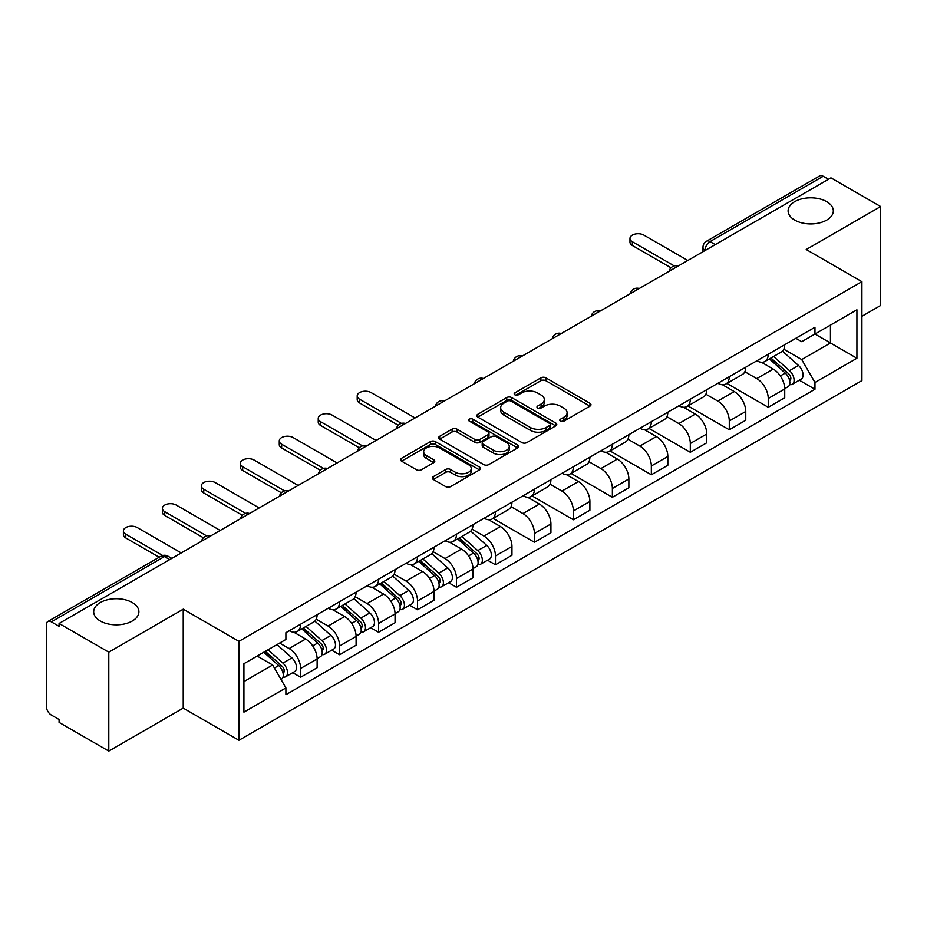 <?xml version="1.0" encoding="UTF-8"?>
<svg xmlns="http://www.w3.org/2000/svg" width="927" height="927" viewBox="0 0 927 927"><rect width="100%" height="100%" fill="white"/><g stroke="black" fill="none" stroke-linecap="round" stroke-linejoin="round"><path stroke-width="1.39" d="M560.487 421.171A2.422 1.402 0 0 0 563.917 421.171L589.978 406.13A3.465 2.005 0 0 0 590.986 404.717A3.465 2.005 0 0 0 589.978 403.303L545.841 377.822A3.465 2.005 0 0 0 540.939 377.822L514.879 392.863A2.422 1.402 0 0 0 514.172 393.848A2.422 1.402 0 0 0 514.879 394.844A2.422 1.402 0 0 0 518.32 394.844L521.692 392.897A11.101 6.408 0 0 1 537.382 392.897L541.055 395.018A11.101 6.408 0 0 1 544.311 399.549A11.101 6.408 0 0 1 541.055 404.079L537.683 406.026A2.422 1.402 0 0 0 536.976 407.023A2.422 1.402 0 0 0 537.683 408.007A2.422 1.402 0 0 0 541.125 408.007L544.485 406.061A11.101 6.408 0 0 1 560.186 406.061L563.859 408.181A11.101 6.408 0 0 1 567.115 412.712A11.101 6.408 0 0 1 563.859 417.243L560.487 419.189A2.422 1.402 0 0 0 559.781 420.186A2.422 1.402 0 0 0 560.487 421.171L560.487 419.189M132.283 602.55A22.607 13.048 0 0 0 107.636 599.723A22.607 13.048 0 0 0 93.685 611.785A22.607 13.048 0 0 0 100.301 621.009A22.607 13.048 0 0 0 124.948 623.848A22.607 13.048 0 0 0 138.899 611.785A22.607 13.048 0 0 0 132.283 602.55M826.699 201.634A22.607 13.048 0 0 0 802.052 198.807A22.607 13.048 0 0 0 788.101 210.869A22.607 13.048 0 0 0 794.717 220.093A22.607 13.048 0 0 0 819.364 222.92A22.607 13.048 0 0 0 833.315 210.869A22.607 13.048 0 0 0 826.699 201.634M433.303 476.629A3.465 2.005 0 0 0 432.283 478.042A3.465 2.005 0 0 0 433.303 479.456L445.678 486.605A3.465 2.005 0 0 0 450.58 486.605L479.514 469.908A3.465 2.005 0 0 0 480.534 468.483A3.465 2.005 0 0 0 479.514 467.069L435.377 441.588A3.465 2.005 0 0 0 430.476 441.588L401.542 458.297A3.465 2.005 0 0 0 400.534 459.711A3.465 2.005 0 0 0 401.542 461.125L416.501 469.757A3.465 2.005 0 0 0 421.403 469.757L433.79 462.608A3.465 2.005 0 0 0 434.809 461.194A3.465 2.005 0 0 0 433.79 459.78L426.374 455.505A9.27 5.353 0 0 1 423.651 451.716A9.27 5.353 0 0 1 429.386 446.768A9.27 5.353 0 0 1 439.491 447.926L468.541 464.705A9.27 5.353 0 0 1 471.264 468.483A9.27 5.353 0 0 1 465.539 473.43A9.27 5.353 0 0 1 455.424 472.272L450.58 469.479A3.465 2.005 0 0 0 445.678 469.479L433.303 476.629L433.303 479.456M238.934 641.345L183.233 609.19L108.795 652.168L59.085 623.465L830.94 177.845L880.65 206.536L806.212 249.514L861.913 281.669L238.934 641.345L238.934 740.279L861.913 380.603L861.913 281.669M521.936 442.585A3.465 2.005 0 0 0 526.837 442.585L555.771 425.875A3.465 2.005 0 0 0 556.779 424.462A3.465 2.005 0 0 0 555.771 423.048L511.634 397.567A3.465 2.005 0 0 0 506.733 397.567L477.799 414.276A3.465 2.005 0 0 0 476.779 415.69A3.465 2.005 0 0 0 477.799 417.104L521.936 442.585M470.313 421.692A2.422 1.402 0 0 1 472.77 422.04L472.77 419.155L517.648 445.064A3.465 2.005 0 0 1 518.657 446.478A3.465 2.005 0 0 1 517.648 447.892L488.714 464.601A3.465 2.005 0 0 1 483.801 464.601L439.676 439.12L439.676 436.281A3.465 2.005 0 0 0 438.656 437.695A3.465 2.005 0 0 0 439.676 439.12M439.676 436.281L452.052 429.131A3.465 2.005 0 0 1 456.965 429.131L474.856 439.468A3.465 2.005 0 0 0 479.757 439.468L487.973 434.728A3.465 2.005 0 0 0 488.992 433.315A3.465 2.005 0 0 0 487.973 431.901L469.34 421.136A2.422 1.402 0 0 1 468.633 420.151A2.422 1.402 0 0 1 470.128 418.853A2.422 1.402 0 0 1 472.77 419.155M108.795 652.168L108.795 751.102L59.085 722.4L59.085 719.514L51.344 715.041A7.068 4.079 -120 0 1 46.35 706.386L46.35 624.763A7.068 4.079 -120 0 1 47.81 621.53L160.974 556.2A7.068 4.079 60 0 1 164.496 556.548L51.344 621.878A7.068 4.079 -120 0 0 47.81 621.53M861.913 316.292L880.65 305.47L880.65 206.536M108.795 751.102L183.233 708.124L238.934 740.279M59.085 623.465L59.085 626.351L51.344 621.878M715.285 244.612L710.047 241.588A7.068 4.079 60 0 0 706.513 241.229L819.665 175.898A7.068 4.079 60 0 1 823.199 176.257L710.047 241.588A7.068 4.079 120 0 0 705.053 250.232L705.053 250.522M828.448 179.282L823.199 176.257M768.24 354.218A16.246 9.386 60 0 1 764.879 361.507L781.368 351.993A16.246 9.386 -120 0 0 784.729 344.693M744.844 371.715L756.756 378.587A16.246 9.386 60 0 1 768.24 398.494L784.729 388.969A16.246 9.386 -120 0 0 773.245 369.073L761.438 362.26M784.729 388.969L784.729 397.764L768.24 407.289L726.919 383.43M764.879 361.507A16.246 9.386 60 0 1 756.884 360.777M768.24 398.494L768.24 407.289M729.271 376.71A16.246 9.386 60 0 1 725.911 384.01L742.4 374.485A16.246 9.386 -120 0 0 745.76 367.196M687.95 405.922L729.282 429.78L745.76 420.267L745.76 411.472A16.246 9.386 -120 0 0 734.277 391.565L722.469 384.751M725.911 384.01A16.246 9.386 60 0 1 717.915 383.28M705.876 394.207L717.788 401.09A16.246 9.386 60 0 1 729.282 420.985L729.282 429.78M690.314 399.213A16.246 9.386 60 0 1 686.942 406.501L703.431 396.988A16.246 9.386 -120 0 0 706.791 389.688M648.981 428.425L690.314 452.283L706.791 442.77L706.791 433.963A16.246 9.386 -120 0 0 695.308 414.068L683.5 407.254M686.942 406.501A16.246 9.386 60 0 1 678.946 405.771M666.907 416.71L678.819 423.581A16.246 9.386 60 0 1 690.314 443.488L690.314 452.283M651.345 421.704A16.246 9.386 60 0 1 647.973 429.004L664.462 419.479A16.246 9.386 -120 0 0 667.822 412.191M610.012 450.916L651.345 474.775L667.834 465.261L667.834 456.466A16.246 9.386 -120 0 0 656.339 436.559L644.543 429.746M647.973 429.004A16.246 9.386 60 0 1 639.978 428.274M627.95 439.201L639.85 446.084A16.246 9.386 60 0 1 651.345 465.98L651.345 474.775M612.376 444.207A16.246 9.386 60 0 1 609.004 451.495L625.493 441.982A16.246 9.386 -120 0 0 628.865 434.682M571.044 473.419L612.376 497.278L628.865 487.764L628.865 478.958A16.246 9.386 -120 0 0 617.37 459.062L605.574 452.249M609.004 451.495A16.246 9.386 60 0 1 601.009 450.765M588.981 461.704L600.881 468.575A16.246 9.386 60 0 1 612.376 488.483L612.376 497.278M573.407 466.698A16.246 9.386 60 0 1 570.047 473.998L586.524 464.485A16.246 9.386 -120 0 0 589.896 457.185M532.075 495.91L573.407 519.78L589.896 510.256L589.896 501.461A16.246 9.386 -120 0 0 578.402 481.553L566.606 474.74M570.047 473.998A16.246 9.386 60 0 1 562.04 473.268M550.012 484.207L561.913 491.078A16.246 9.386 60 0 1 573.407 510.974L573.407 519.78M534.439 489.201A16.246 9.386 60 0 1 531.078 496.49L547.556 486.976A16.246 9.386 -120 0 0 550.928 479.688M493.118 518.413L534.439 542.272L550.928 532.758L550.928 523.952A16.246 9.386 -120 0 0 539.433 504.056L527.637 497.243M531.078 496.49A16.246 9.386 60 0 1 523.071 495.76M511.044 506.698L522.955 513.57A16.246 9.386 60 0 1 534.439 533.477L534.439 542.272M495.47 511.704A16.246 9.386 60 0 1 492.11 518.993L508.599 509.479A16.246 9.386 -120 0 0 511.959 502.179M487.567 560.209L495.47 564.775L511.959 555.25L511.959 546.455A16.246 9.386 -120 0 0 500.464 526.548L488.668 519.746M492.11 518.993A16.246 9.386 60 0 1 484.103 518.263M472.075 529.201L483.987 536.073A16.246 9.386 60 0 1 495.47 555.968L495.47 564.775M456.501 534.195A16.246 9.386 60 0 1 453.141 541.495L469.63 531.971A16.246 9.386 -120 0 0 472.99 524.682M448.598 582.701L456.501 587.266L472.99 577.753L472.99 568.958A16.246 9.386 -120 0 0 461.507 549.051L449.699 542.237M453.141 541.495A16.246 9.386 60 0 1 445.145 540.754M433.106 551.692L445.018 558.564A16.246 9.386 60 0 1 456.501 578.471L456.501 587.266M417.532 556.698A16.246 9.386 60 0 1 414.172 563.987L430.661 554.473A16.246 9.386 -120 0 0 434.021 547.173M409.63 605.204L417.544 609.769L434.021 600.244L434.021 591.449A16.246 9.386 -120 0 0 422.538 571.553L410.731 564.74M414.172 563.987A16.246 9.386 60 0 1 406.177 563.257M394.137 574.195L406.049 581.067A16.246 9.386 60 0 1 417.544 600.963L417.544 609.769M378.575 579.19A16.246 9.386 60 0 1 375.203 586.49L391.692 576.965A16.246 9.386 -120 0 0 395.053 569.676M370.661 627.695L378.575 632.26L395.053 622.747L395.053 613.952A16.246 9.386 -120 0 0 383.569 594.045L371.762 587.231M375.203 586.49A16.246 9.386 60 0 1 367.208 585.748M355.168 596.687L367.08 603.558A16.246 9.386 60 0 1 378.575 623.465L378.575 632.26M339.606 601.693A16.246 9.386 60 0 1 336.234 608.981L352.723 599.468A16.246 9.386 -120 0 0 356.084 592.168M331.704 650.198L339.606 654.763L356.095 645.238L356.095 636.443A16.246 9.386 -120 0 0 344.601 616.548L332.805 609.734M336.234 608.981A16.246 9.386 60 0 1 328.239 608.251M316.211 619.19L328.112 626.061A16.246 9.386 60 0 1 339.606 645.968L339.606 654.763M300.638 624.184A16.246 9.386 60 0 1 297.266 631.484L313.755 621.959A16.246 9.386 -120 0 0 317.127 614.671M292.735 672.689L300.638 677.255L317.127 667.741L317.127 658.946A16.246 9.386 -120 0 0 305.632 639.039L293.836 632.226M297.266 631.484A16.246 9.386 60 0 1 289.27 630.742M279.653 643.083L289.143 648.564A16.246 9.386 60 0 1 300.638 668.46L300.638 677.255M795.841 338.274L801.716 341.669L856.919 309.792L830.441 325.087L830.441 342.967L801.716 359.549L783.813 349.212M243.928 681.588L272.665 664.995L285.898 687.927L243.928 712.156L243.928 663.697L285.898 639.468L285.898 632.689L814.96 327.243L814.96 334.021L856.919 358.251L814.96 382.48L801.716 359.549M856.919 309.792L856.919 358.251M285.898 687.927L285.898 694.705L814.96 389.259L814.96 382.48M183.233 609.19L183.233 708.124M272.665 664.995L257.173 656.061M799.306 380.221L814.96 389.259M561.461 421.518L563.859 420.128A11.101 6.408 0 0 0 567.115 415.597L567.115 412.712M544.311 399.549L544.311 402.434A11.101 6.408 0 0 1 541.055 406.965L538.657 408.355M589.931 406.153L545.841 380.707A3.465 2.005 0 0 0 540.939 380.707L515.852 395.18M555.725 425.91L511.634 400.452A3.465 2.005 0 0 0 506.733 400.452L477.845 417.127M549.641 425.458A2.422 1.402 0 0 0 550.348 424.462A2.422 1.402 0 0 0 549.641 423.477L510.904 401.101A2.422 1.402 0 0 0 507.463 401.101L503.917 403.164A11.101 6.408 0 0 0 500.661 407.695A11.101 6.408 0 0 0 503.917 412.214L530.395 427.509A11.101 6.408 0 0 0 546.084 427.509L549.641 425.458L549.641 428.344A2.422 1.402 0 0 0 550.348 427.347L550.348 424.462M500.661 407.695L500.661 410.568A11.101 6.408 0 0 0 503.917 415.099L503.917 412.214M549.641 428.344L546.084 430.395A11.101 6.408 0 0 1 530.395 430.395L503.917 415.099M439.722 439.143L452.052 432.017L452.052 429.131M488.992 433.315L488.992 436.2A3.465 2.005 0 0 1 487.973 437.614L479.757 442.353A3.465 2.005 0 0 1 474.856 442.353L456.965 432.017A3.465 2.005 0 0 0 452.052 432.017M472.77 422.04L517.602 447.915M493.431 450.198A9.27 5.353 0 0 0 503.535 451.356A9.27 5.353 0 0 0 509.259 446.408A9.27 5.353 0 0 0 506.548 442.619L496.316 436.71A3.465 2.005 0 0 0 491.403 436.71L483.199 441.449A3.465 2.005 0 0 0 482.179 442.863A3.465 2.005 0 0 0 483.199 444.276L493.431 450.198L493.431 453.071A9.27 5.353 0 0 0 503.535 454.242A9.27 5.353 0 0 0 509.259 449.294L509.259 446.408M482.179 442.863L482.179 445.748A3.465 2.005 0 0 0 483.199 447.162L483.199 444.276M493.431 453.071L483.199 447.162M471.264 468.483L471.264 471.368A9.27 5.353 0 0 1 465.539 476.316A9.27 5.353 0 0 1 455.424 475.157L450.58 472.364A3.465 2.005 0 0 0 445.678 472.364L433.349 479.491M423.651 451.716L423.651 454.601A9.27 5.353 0 0 0 426.374 458.39L426.374 455.505M433.743 462.643L426.374 458.39M479.514 467.069L479.514 469.908L435.377 444.473A3.465 2.005 0 0 0 430.476 444.473L401.588 461.159M769.375 358.911L785.25 373.083A8.83 5.099 60 0 1 788.02 386.744L784.729 388.645M769.792 359.294L777.266 363.604M770.974 357.996L788.645 373.755A4.241 2.445 60 0 1 789.978 380.313A4.241 2.445 60 0 1 789.584 380.464M773.616 356.466L789.491 370.638A8.83 5.099 60 0 1 792.272 384.288A8.83 5.099 60 0 1 789.607 384.578M782.469 351.148L798.483 365.447A8.83 5.099 60 0 1 801.264 379.097L792.272 384.288M671.021 267.799L632.353 245.481A8.123 4.693 180 0 1 629.978 242.156L629.978 238.413A8.123 4.693 -0 0 0 632.353 241.727L674.242 265.91M687.811 260.475L643.848 235.099A8.123 4.693 -0 0 0 634.995 234.079A8.123 4.693 -0 0 0 629.978 238.413M457.637 538.9L473.512 553.071A8.83 5.099 60 0 1 476.281 566.721L472.99 568.622M458.054 539.271L465.528 543.593M459.236 537.973L476.907 553.743A4.241 2.445 60 0 1 478.239 560.29A4.241 2.445 60 0 1 477.845 560.441M461.878 536.443L477.753 550.615A8.83 5.099 60 0 1 480.534 564.265A8.83 5.099 60 0 1 477.868 564.555M470.731 531.125L486.745 545.424A8.83 5.099 60 0 1 489.526 559.074L480.534 564.265M418.668 561.391L434.543 575.563A8.83 5.099 60 0 1 437.312 589.224L434.021 591.125M419.085 561.774L426.559 566.084M420.267 560.464L437.938 576.235A4.241 2.445 60 0 1 439.271 582.793A4.241 2.445 60 0 1 438.877 582.944M422.909 558.946L438.795 573.106A8.83 5.099 60 0 1 441.565 586.768A8.83 5.099 60 0 1 438.9 587.046M431.762 553.628L447.787 567.915A8.83 5.099 60 0 1 450.557 581.577L441.565 586.768M379.699 583.894L395.574 598.066A8.83 5.099 60 0 1 398.343 611.716L395.053 613.616M380.116 584.265L387.59 588.587M381.298 582.967L398.969 598.738A4.241 2.445 60 0 1 400.302 605.285A4.241 2.445 60 0 1 399.908 605.447M383.94 581.438L399.827 595.609A8.83 5.099 60 0 1 402.596 609.271A8.83 5.099 60 0 1 399.931 609.549M392.793 576.13L408.819 590.418A8.83 5.099 60 0 1 411.588 604.068L402.596 609.271M398.251 425.284L359.583 402.955A8.123 4.693 180 0 1 357.208 399.641L357.208 395.899A8.123 4.693 -0 0 0 359.583 399.213L401.472 423.396M415.041 417.961L371.078 392.573A8.123 4.693 -0 0 0 362.225 391.565A8.123 4.693 -0 0 0 357.208 395.899M359.282 447.776L320.615 425.458A8.123 4.693 180 0 1 318.239 422.144L318.239 418.39A8.123 4.693 -0 0 0 320.615 421.704L362.503 445.887M376.072 440.452L332.109 415.076A8.123 4.693 -0 0 0 323.256 414.056A8.123 4.693 -0 0 0 318.239 418.39M320.313 470.279L281.657 447.95A8.123 4.693 180 0 1 279.27 444.636L279.27 440.893A8.123 4.693 -0 0 0 281.657 444.207L323.535 468.39M337.104 462.955L293.141 437.567A8.123 4.693 -0 0 0 284.288 436.559A8.123 4.693 -0 0 0 279.27 440.893M281.344 492.77L242.689 470.452A8.123 4.693 180 0 1 240.302 467.138L240.302 463.384A8.123 4.693 -0 0 0 242.689 466.698L284.566 490.881M298.135 485.447L254.172 460.07A8.123 4.693 -0 0 0 245.319 459.05A8.123 4.693 -0 0 0 240.302 463.384M340.73 606.385L356.605 620.557A8.83 5.099 60 0 1 359.386 634.219L356.084 636.119M341.148 606.768L348.622 611.078M342.33 605.47L360 621.229A4.241 2.445 60 0 1 361.333 627.788A4.241 2.445 60 0 1 360.951 627.938M344.971 603.941L360.858 618.112A8.83 5.099 60 0 1 363.627 631.762A8.83 5.099 60 0 1 360.962 632.052M353.836 598.622L369.85 612.909A8.83 5.099 60 0 1 372.619 626.571L363.627 631.762M242.376 515.273L203.72 492.955A8.123 4.693 180 0 1 201.333 489.63L201.333 485.887A8.123 4.693 -0 0 0 203.72 489.201L245.597 513.384M259.166 507.95L215.203 482.561A8.123 4.693 -0 0 0 206.35 481.553A8.123 4.693 -0 0 0 201.333 485.887M301.762 628.888L317.637 643.06A8.83 5.099 60 0 1 320.418 656.71L317.115 658.61M302.179 629.259L309.653 633.581M303.361 627.961L321.032 643.732A4.241 2.445 60 0 1 322.364 650.279A4.241 2.445 60 0 1 321.982 650.441M306.014 626.432L321.889 640.603A8.83 5.099 60 0 1 324.659 654.265A8.83 5.099 60 0 1 321.993 654.543M314.867 621.125L330.881 635.412A8.83 5.099 60 0 1 333.65 649.074L324.659 654.265M203.407 537.764L164.751 515.447A8.123 4.693 180 0 1 162.376 512.133L162.376 508.378A8.123 4.693 -0 0 0 164.751 511.692L206.64 535.876M220.209 530.441L176.246 505.064A8.123 4.693 -0 0 0 167.381 504.045A8.123 4.693 -0 0 0 162.376 508.378M263.766 652.249L278.679 665.551A8.83 5.099 60 0 1 281.449 679.213L281.008 679.468M263.917 652.168L270.696 656.073M265.365 651.322L282.063 666.223A4.241 2.445 60 0 1 283.395 672.782A4.241 2.445 60 0 1 283.013 672.932M268.019 649.804L282.92 663.106A8.83 5.099 60 0 1 285.69 676.756A8.83 5.099 60 0 1 283.025 677.046M277.011 644.613L291.912 657.915A8.83 5.099 60 0 1 294.682 671.565L285.69 676.756M159.189 557.231L125.782 537.95A8.123 4.693 180 0 1 123.407 534.624L123.407 530.881A8.123 4.693 -0 0 0 125.782 534.195L162.677 555.493M181.24 552.944L137.277 527.567A8.123 4.693 -0 0 0 128.424 526.548A8.123 4.693 -0 0 0 123.407 530.881M705.296 250.383L705.053 250.232A7.068 4.079 0 0 1 702.979 247.347L702.979 251.715M339.606 645.968L356.095 636.443M378.575 623.465L395.053 613.952M417.544 600.963L434.021 591.449M456.501 578.471L472.99 568.958M495.47 555.968L511.959 546.455M534.439 533.477L550.928 523.952M573.407 510.974L589.896 501.461M612.376 488.483L628.865 478.958M651.345 465.98L667.834 456.466M690.314 443.488L706.791 433.963M729.282 420.985L745.76 411.472M300.638 668.46L317.127 658.946M289.143 648.564L305.632 639.039M328.112 626.061L344.601 616.548M367.08 603.558L383.569 594.045M406.049 581.067L422.538 571.553M445.018 558.564L461.507 549.051M483.987 536.073L500.464 526.548M522.955 513.57L539.433 504.056M561.913 491.078L578.402 481.553M600.881 468.575L617.37 459.062M639.85 446.084L656.339 436.559M678.819 423.581L695.308 414.068M717.788 401.09L734.277 391.565M756.756 378.587L773.245 369.073M677.637 266.35A7.068 4.079 120 0 0 674.508 268.158M638.668 288.853A7.068 4.079 120 0 0 635.54 290.649M599.699 311.345A7.068 4.079 120 0 0 596.582 313.152M560.731 333.847A7.068 4.079 120 0 0 557.614 335.644M521.762 356.339A7.068 4.079 120 0 0 518.645 358.146M482.793 378.842A7.068 4.079 120 0 0 479.676 380.638M443.824 401.333A7.068 4.079 120 0 0 440.707 403.141M404.856 423.836A7.068 4.079 120 0 0 401.739 425.632M365.898 446.339A7.068 4.079 120 0 0 362.77 448.135M326.93 468.83A7.068 4.079 120 0 0 323.801 470.626M287.961 491.333A7.068 4.079 120 0 0 284.844 493.129M248.992 513.825A7.068 4.079 120 0 0 245.875 515.632M210.023 536.327A7.068 4.079 120 0 0 206.906 538.123M169.745 559.572L164.496 556.548A7.068 4.079 120 0 1 168.03 556.2A7.068 7.068 0 0 0 160.974 556.2M563.859 420.128L563.859 417.243M537.683 408.007L537.683 406.026M541.055 406.965L541.055 404.079M514.879 394.844L514.879 392.863M540.939 380.707L540.939 377.822M545.841 380.707L545.841 377.822M589.978 406.13L589.978 403.303M477.799 417.104L477.799 414.276M506.733 400.452L506.733 397.567M511.634 400.452L511.634 397.567M555.771 425.875L555.771 423.048M530.395 430.395L530.395 427.509M546.084 430.395L546.084 427.509M456.965 432.017L456.965 429.131M474.856 442.353L474.856 439.468M479.757 442.353L479.757 439.468M487.973 437.614L487.973 434.728M517.648 447.892L517.648 445.064M445.678 472.364L445.678 469.479M450.58 472.364L450.58 469.479M455.424 475.157L455.424 472.272M433.79 462.608L433.79 459.78M401.542 461.125L401.542 458.297M430.476 444.473L430.476 441.588M435.377 444.473L435.377 441.588M785.25 373.083L780.302 375.945M790.847 378.367L789.259 379.294M798.483 365.447L789.491 370.638M632.353 241.727L632.353 245.481M473.512 553.071L468.564 555.922M479.108 558.355L477.521 559.271M486.745 545.424L477.753 550.615M434.543 575.563L429.595 578.425M440.14 580.847L438.552 581.774M447.787 567.915L438.795 573.106M395.574 598.066L390.626 600.916M401.182 603.35L399.583 604.265M408.819 590.418L399.827 595.609M359.583 399.213L359.583 402.955M320.615 421.704L320.615 425.458M281.657 444.207L281.657 447.95M242.689 466.698L242.689 470.452M356.605 620.557L351.657 623.419M362.214 625.841L360.615 626.768M369.85 612.909L360.858 618.112M203.72 489.201L203.72 492.955M317.637 643.06L312.689 645.91M323.245 648.344L321.646 649.259M330.881 635.412L321.889 640.603M164.751 511.692L164.751 515.447M278.679 665.551L274.404 668.019M284.276 670.835L282.689 671.762M291.912 657.915L282.92 663.106M125.782 534.195L125.782 537.95M678.228 266.003A7.068 7.068 0 0 0 669.167 271.24M639.259 288.506A7.068 7.068 0 0 0 630.198 293.743M600.302 310.997A7.068 7.068 0 0 0 591.229 316.234M561.333 333.5A7.068 7.068 0 0 0 552.26 338.737M522.365 355.991A7.068 7.068 0 0 0 513.291 361.229M483.396 378.494A7.068 7.068 0 0 0 474.334 383.732M444.427 400.997A7.068 7.068 0 0 0 435.366 406.223M405.458 423.488A7.068 7.068 0 0 0 396.397 428.726M366.489 445.991A7.068 7.068 0 0 0 357.428 451.217M327.521 468.483A7.068 7.068 0 0 0 318.459 473.72M288.564 490.986A7.068 7.068 0 0 0 279.49 496.212M249.595 513.477A7.068 7.068 0 0 0 240.522 518.714M210.626 535.98A7.068 7.068 0 0 0 201.553 541.206M171.819 558.378L168.03 556.2M706.513 241.229A7.068 7.068 0 0 0 702.979 247.347"/></g></svg>
